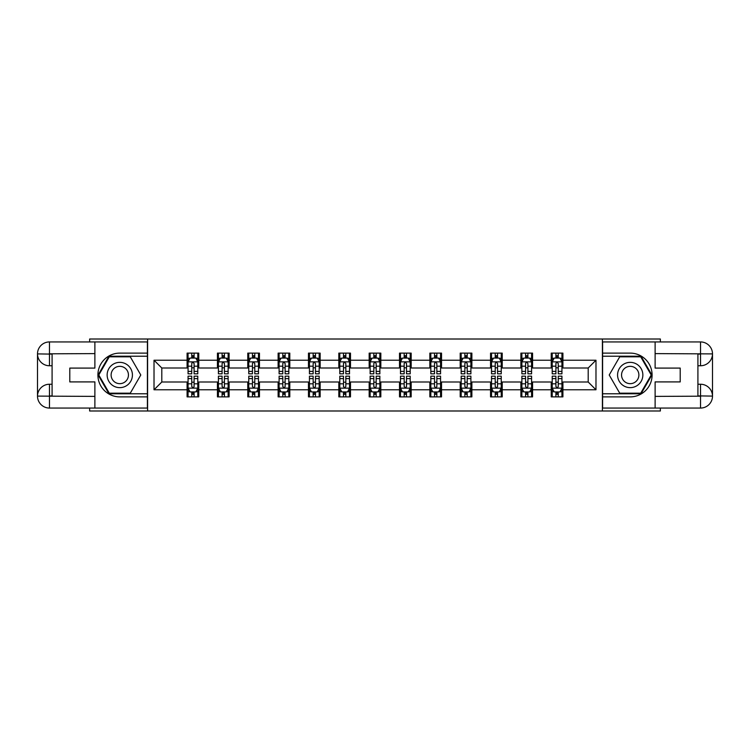 <?xml version="1.0" encoding="UTF-8"?>
<svg xmlns="http://www.w3.org/2000/svg" width="750" height="750" viewBox="0 0 750 750"><rect width="100%" height="100%" fill="white"/><g stroke="black" fill="none" stroke-linecap="round" stroke-linejoin="round"><path stroke-width="1.12" d="M89.634 408.066L89.634 410.991L660.366 410.991L660.366 408.066M660.366 341.934L660.366 339.009L602.4 339.009L602.4 410.991M602.4 339.009L89.634 339.009L89.634 341.934M147.6 410.991L147.6 339.009M562.913 360.216L562.913 353.119L551.241 353.119L551.241 360.216L532.566 360.216L532.566 353.119L520.894 353.119L520.894 360.216L502.219 360.216L502.219 353.119L490.547 353.119L490.547 360.216L471.872 360.216L471.872 353.119L460.2 353.119L460.2 360.216L441.525 360.216L441.525 353.119L429.853 353.119L429.853 360.216L411.178 360.216L411.178 353.119L399.506 353.119L399.506 360.216L380.831 360.216L380.831 353.119L369.169 353.119L369.169 360.216L350.494 360.216L350.494 353.119L338.822 353.119L338.822 360.216L320.147 360.216L320.147 353.119L308.475 353.119L308.475 360.216L289.8 360.216L289.8 353.119L278.128 353.119L278.128 360.216L259.453 360.216L259.453 353.119L247.781 353.119L247.781 360.216L229.106 360.216L229.106 353.119L217.434 353.119L217.434 360.216L198.759 360.216L198.759 353.119L187.088 353.119L187.088 360.216L154.022 360.216L154.022 389.784L161.803 382.003L187.088 382.003L187.088 396.881L198.759 396.881L198.759 382.003L217.434 382.003L217.434 396.881L229.106 396.881L229.106 382.003L247.781 382.003L247.781 396.881L259.453 396.881L259.453 382.003L278.128 382.003L278.128 396.881L289.8 396.881L289.8 382.003L308.475 382.003L308.475 396.881L320.147 396.881L320.147 382.003L338.822 382.003L338.822 396.881L350.494 396.881L350.494 382.003L369.169 382.003L369.169 396.881L380.831 396.881L380.831 382.003L399.506 382.003L399.506 396.881L411.178 396.881L411.178 382.003L429.853 382.003L429.853 396.881L441.525 396.881L441.525 382.003L460.2 382.003L460.2 396.881L471.872 396.881L471.872 382.003L490.547 382.003L490.547 396.881L502.219 396.881L502.219 382.003L520.894 382.003L520.894 396.881L532.566 396.881L532.566 382.003L551.241 382.003L551.241 396.881L562.913 396.881L562.913 382.003L588.197 382.003L588.197 367.997L562.913 367.997L562.913 360.216L595.978 360.216L595.978 389.784L562.913 389.784M551.241 389.784L532.566 389.784M520.894 389.784L502.219 389.784M490.547 389.784L471.872 389.784M460.2 389.784L441.525 389.784M429.853 389.784L411.178 389.784M399.506 389.784L380.831 389.784M369.169 389.784L350.494 389.784M338.822 389.784L320.147 389.784M308.475 389.784L289.8 389.784M278.128 389.784L259.453 389.784M247.781 389.784L229.106 389.784M217.434 389.784L198.759 389.784M187.088 389.784L154.022 389.784M551.241 360.216L551.241 367.997L532.566 367.997L532.566 360.216M520.894 360.216L520.894 367.997L502.219 367.997L502.219 360.216M490.547 360.216L490.547 367.997L471.872 367.997L471.872 360.216M460.2 360.216L460.2 367.997L441.525 367.997L441.525 360.216M429.853 360.216L429.853 367.997L411.178 367.997L411.178 360.216M399.506 360.216L399.506 367.997L380.831 367.997L380.831 360.216M369.169 360.216L369.169 367.997L350.494 367.997L350.494 360.216M338.822 360.216L338.822 367.997L320.147 367.997L320.147 360.216M308.475 360.216L308.475 367.997L289.8 367.997L289.8 360.216M278.128 360.216L278.128 367.997L259.453 367.997L259.453 360.216M247.781 360.216L247.781 367.997L229.106 367.997L229.106 360.216M217.434 360.216L217.434 367.997L198.759 367.997L198.759 360.216M187.088 360.216L187.088 367.997L161.803 367.997L154.022 360.216M161.803 367.997L161.803 382.003M595.978 389.784L588.197 382.003M588.197 367.997L595.978 360.216M187.088 357.975L188.062 357.975M191.756 357.975L194.091 357.975M197.784 357.975L198.759 357.975M187.088 367.8L188.062 367.8M191.756 367.8L194.091 367.8M197.784 367.8L198.759 367.8M187.088 382.2L188.062 382.2M191.756 382.2L194.091 382.2M197.784 382.2L198.759 382.2M187.088 392.025L188.062 392.025M191.756 392.025L194.091 392.025M197.784 392.025L198.759 392.025M217.434 382.2L218.409 382.2M222.103 382.2L224.438 382.2M228.131 382.2L229.106 382.2M217.434 392.025L218.409 392.025M222.103 392.025L224.438 392.025M228.131 392.025L229.106 392.025M217.434 357.975L218.409 357.975M222.103 357.975L224.438 357.975M228.131 357.975L229.106 357.975M217.434 367.8L218.409 367.8M222.103 367.8L224.438 367.8M228.131 367.8L229.106 367.8M247.781 382.2L248.756 382.2M252.45 382.2L254.784 382.2M258.478 382.2L259.453 382.2M247.781 392.025L248.756 392.025M252.45 392.025L254.784 392.025M258.478 392.025L259.453 392.025M247.781 357.975L248.756 357.975M252.45 357.975L254.784 357.975M258.478 357.975L259.453 357.975M247.781 367.8L248.756 367.8M252.45 367.8L254.784 367.8M258.478 367.8L259.453 367.8M278.128 382.2L279.103 382.2M282.797 382.2L285.131 382.2M288.825 382.2L289.8 382.2M278.128 392.025L279.103 392.025M282.797 392.025L285.131 392.025M288.825 392.025L289.8 392.025M278.128 357.975L279.103 357.975M282.797 357.975L285.131 357.975M288.825 357.975L289.8 357.975M278.128 367.8L279.103 367.8M282.797 367.8L285.131 367.8M288.825 367.8L289.8 367.8M308.475 382.2L309.441 382.2M313.144 382.2L315.478 382.2M319.172 382.2L320.147 382.2M308.475 392.025L309.441 392.025M313.144 392.025L315.478 392.025M319.172 392.025L320.147 392.025M308.475 357.975L309.441 357.975M313.144 357.975L315.478 357.975M319.172 357.975L320.147 357.975M308.475 367.8L309.441 367.8M313.144 367.8L315.478 367.8M319.172 367.8L320.147 367.8M338.822 382.2L339.788 382.2M343.491 382.2L345.825 382.2M349.519 382.2L350.494 382.2M338.822 392.025L339.788 392.025M343.491 392.025L345.825 392.025M349.519 392.025L350.494 392.025M338.822 357.975L339.788 357.975M343.491 357.975L345.825 357.975M349.519 357.975L350.494 357.975M338.822 367.8L339.788 367.8M343.491 367.8L345.825 367.8M349.519 367.8L350.494 367.8M369.169 382.2L370.134 382.2M373.837 382.2L376.163 382.2M379.866 382.2L380.831 382.2M369.169 392.025L370.134 392.025M373.837 392.025L376.163 392.025M379.866 392.025L380.831 392.025M369.169 357.975L370.134 357.975M373.837 357.975L376.163 357.975M379.866 357.975L380.831 357.975M369.169 367.8L370.134 367.8M373.837 367.8L376.163 367.8M379.866 367.8L380.831 367.8M399.506 382.2L400.481 382.2M404.175 382.2L406.509 382.2M410.212 382.2L411.178 382.2M399.506 392.025L400.481 392.025M404.175 392.025L406.509 392.025M410.212 392.025L411.178 392.025M399.506 357.975L400.481 357.975M404.175 357.975L406.509 357.975M410.212 357.975L411.178 357.975M399.506 367.8L400.481 367.8M404.175 367.8L406.509 367.8M410.212 367.8L411.178 367.8M429.853 382.2L430.828 382.2M434.522 382.2L436.856 382.2M440.559 382.2L441.525 382.2M429.853 392.025L430.828 392.025M434.522 392.025L436.856 392.025M440.559 392.025L441.525 392.025M429.853 357.975L430.828 357.975M434.522 357.975L436.856 357.975M440.559 357.975L441.525 357.975M429.853 367.8L430.828 367.8M434.522 367.8L436.856 367.8M440.559 367.8L441.525 367.8M460.2 382.2L461.175 382.2M464.869 382.2L467.203 382.2M470.897 382.2L471.872 382.2M460.2 392.025L461.175 392.025M464.869 392.025L467.203 392.025M470.897 392.025L471.872 392.025M460.2 357.975L461.175 357.975M464.869 357.975L467.203 357.975M470.897 357.975L471.872 357.975M460.2 367.8L461.175 367.8M464.869 367.8L467.203 367.8M470.897 367.8L471.872 367.8M490.547 382.2L491.522 382.2M495.216 382.2L497.55 382.2M501.244 382.2L502.219 382.2M490.547 392.025L491.522 392.025M495.216 392.025L497.55 392.025M501.244 392.025L502.219 392.025M490.547 357.975L491.522 357.975M495.216 357.975L497.55 357.975M501.244 357.975L502.219 357.975M490.547 367.8L491.522 367.8M495.216 367.8L497.55 367.8M501.244 367.8L502.219 367.8M520.894 382.2L521.869 382.2M525.562 382.2L527.897 382.2M531.591 382.2L532.566 382.2M520.894 392.025L521.869 392.025M525.562 392.025L527.897 392.025M531.591 392.025L532.566 392.025M520.894 357.975L521.869 357.975M525.562 357.975L527.897 357.975M531.591 357.975L532.566 357.975M520.894 367.8L521.869 367.8M525.562 367.8L527.897 367.8M531.591 367.8L532.566 367.8M551.241 382.2L552.216 382.2M555.909 382.2L558.244 382.2M561.938 382.2L562.913 382.2M551.241 392.025L552.216 392.025M555.909 392.025L558.244 392.025M561.938 392.025L562.913 392.025M551.241 357.975L552.216 357.975M555.909 357.975L558.244 357.975M561.938 357.975L562.913 357.975M551.241 367.8L552.216 367.8M555.909 367.8L558.244 367.8M561.938 367.8L562.913 367.8M194.091 355.641L191.756 355.641M197.784 371.391L194.091 371.391L194.091 373.837L197.784 373.837L197.784 361.969L195.844 358.078L190.003 358.078L188.062 361.969L188.062 373.837L191.756 373.837L191.756 371.391L188.062 371.391M188.062 361.969L188.062 353.119M197.784 361.969L197.784 353.119M191.756 358.078L191.756 353.119M194.091 353.119L194.091 358.078M194.091 371.391L194.091 363.422L192.806 362.269L191.766 363.263L191.756 371.391M191.756 394.359L194.091 394.359M188.062 378.609L191.756 378.609L191.756 376.163L188.062 376.163L188.062 388.031L190.003 391.922L195.844 391.922L197.784 388.031L197.784 376.163L194.091 376.163L194.091 378.609L197.784 378.609M197.784 388.031L197.784 396.881M188.062 388.031L188.062 396.881M194.091 391.922L194.091 396.881M191.756 396.881L191.756 391.922M191.756 378.609L191.756 386.578L193.05 387.731L194.081 386.737L194.091 378.609M126.103 364.05A12.647 12.647 0 0 0 108.834 368.681A12.647 12.647 0 0 0 113.466 385.95A12.647 12.647 0 0 0 130.734 381.319A12.647 12.647 0 0 0 126.103 364.05M124.116 367.5A8.653 8.653 0 0 0 112.284 370.669A8.653 8.653 0 0 0 115.453 382.5A8.653 8.653 0 0 0 127.284 379.331A8.653 8.653 0 0 0 124.116 367.5M130.284 393.188L109.284 393.188L98.784 375L109.284 356.812L130.284 356.812L140.784 375L130.284 393.188M636.534 364.05A12.647 12.647 0 0 0 619.266 368.681A12.647 12.647 0 0 0 623.897 385.95A12.647 12.647 0 0 0 641.166 381.319A12.647 12.647 0 0 0 636.534 364.05M634.547 367.5A8.653 8.653 0 0 0 622.716 370.669A8.653 8.653 0 0 0 625.884 382.5A8.653 8.653 0 0 0 637.716 379.331A8.653 8.653 0 0 0 634.547 367.5M640.716 393.188L619.716 393.188L609.216 375L619.716 356.812L640.716 356.812L651.216 375L640.716 393.188M52.088 365.756L49.462 365.756A11.963 11.963 0 0 1 37.5 353.897A11.963 11.963 0 0 1 49.462 341.934L147.403 341.934L147.403 353.119L119.784 353.119A21.881 21.881 0 0 0 97.903 375A21.881 21.881 0 0 0 119.784 396.881L147.403 396.881L147.403 408.066L49.462 408.066A11.963 11.963 0 0 1 37.5 396.103A11.963 11.963 0 0 1 49.462 384.244L52.088 384.244M147.403 396.881L147.403 353.119M94.884 341.934L94.884 368.091L69.787 368.091L69.787 381.909L94.884 381.909L94.884 408.066M49.462 365.756A11.963 11.963 0 0 1 37.5 353.897L49.462 354.084L49.462 365.756A11.963 11.963 0 0 1 37.5 353.897L37.5 396.103L94.884 396.394M49.462 396.394L49.462 408.066A11.963 11.963 0 0 1 37.5 396.103A11.963 11.963 0 0 1 49.462 384.244L49.462 395.916L52.088 395.916L52.088 354.084L49.462 354.084M147.403 356.231L108.947 356.231L98.109 375L108.947 393.769L147.403 393.769M697.913 384.244L700.538 384.244A11.963 11.963 0 0 1 712.5 396.103A11.963 11.963 0 0 1 700.538 408.066L602.597 408.066L602.597 396.881L630.216 396.881A21.881 21.881 0 0 0 652.097 375A21.881 21.881 0 0 0 630.216 353.119L602.597 353.119L602.597 341.934L700.538 341.934A11.963 11.963 0 0 1 712.5 353.897A11.963 11.963 0 0 1 700.538 365.756L697.913 365.756M602.597 353.119L602.597 396.881M655.116 408.066L655.116 381.909L680.212 381.909L680.212 368.091L655.116 368.091L655.116 341.934M700.538 384.244A11.963 11.963 0 0 1 712.5 396.103L700.538 395.916L700.538 384.244A11.963 11.963 0 0 1 712.5 396.103L712.5 353.897L655.116 353.606M700.538 353.606L700.538 341.934A11.963 11.963 0 0 1 712.5 353.897A11.963 11.963 0 0 1 700.538 365.756L700.538 354.084L697.913 354.084L697.913 395.916L700.538 395.916M602.597 393.769L641.053 393.769L651.891 375L641.053 356.231L602.597 356.231M224.438 355.641L222.103 355.641M228.131 371.391L224.438 371.391L224.438 373.837L228.131 373.837L228.131 361.969L226.191 358.078L220.35 358.078L218.409 361.969L218.409 373.837L222.103 373.837L222.103 371.391L218.409 371.391M218.409 361.969L218.409 353.119M228.131 361.969L228.131 353.119M222.103 358.078L222.103 353.119M224.438 353.119L224.438 358.078M224.438 371.391L224.438 363.422L223.144 362.269L222.112 363.263L222.103 371.391M254.784 355.641L252.45 355.641M258.478 371.391L254.784 371.391L254.784 373.837L258.478 373.837L258.478 361.969L256.537 358.078L250.697 358.078L248.756 361.969L248.756 373.837L252.45 373.837L252.45 371.391L248.756 371.391M248.756 361.969L248.756 353.119M258.478 361.969L258.478 353.119M252.45 358.078L252.45 353.119M254.784 353.119L254.784 358.078M254.784 371.391L254.784 363.422L253.491 362.269L252.459 363.263L252.45 371.391M222.103 394.359L224.438 394.359M218.409 378.609L222.103 378.609L222.103 376.163L218.409 376.163L218.409 388.031L220.35 391.922L226.191 391.922L228.131 388.031L228.131 376.163L224.438 376.163L224.438 378.609L228.131 378.609M228.131 388.031L228.131 396.881M218.409 388.031L218.409 396.881M224.438 391.922L224.438 396.881M222.103 396.881L222.103 391.922M222.103 378.609L222.103 386.578L223.397 387.731L224.428 386.737L224.438 378.609M252.45 394.359L254.784 394.359M248.756 378.609L252.45 378.609L252.45 376.163L248.756 376.163L248.756 388.031L250.697 391.922L256.537 391.922L258.478 388.031L258.478 376.163L254.784 376.163L254.784 378.609L258.478 378.609M258.478 388.031L258.478 396.881M248.756 388.031L248.756 396.881M254.784 391.922L254.784 396.881M252.45 396.881L252.45 391.922M252.45 378.609L252.45 386.578L253.744 387.731L254.775 386.737L254.784 378.609M285.131 355.641L282.797 355.641M288.825 371.391L285.131 371.391L285.131 373.837L288.825 373.837L288.825 361.969L286.884 358.078L281.044 358.078L279.103 361.969L279.103 373.837L282.797 373.837L282.797 371.391L279.103 371.391M279.103 361.969L279.103 353.119M288.825 361.969L288.825 353.119M282.797 358.078L282.797 353.119M285.131 353.119L285.131 358.078M285.131 371.391L285.131 363.422L283.837 362.269L282.806 363.263L282.797 371.391M315.478 355.641L313.144 355.641M319.172 371.391L315.478 371.391L315.478 373.837L319.172 373.837L319.172 361.969L317.222 358.078L311.391 358.078L309.441 361.969L309.441 373.837L313.144 373.837L313.144 371.391L309.441 371.391M309.441 361.969L309.441 353.119M319.172 361.969L319.172 353.119M313.144 358.078L313.144 353.119M315.478 353.119L315.478 358.078M315.478 371.391L315.478 363.422L314.184 362.269L313.153 363.263L313.144 371.391M345.825 355.641L343.491 355.641M349.519 371.391L345.825 371.391L345.825 373.837L349.519 373.837L349.519 361.969L347.569 358.078L341.737 358.078L339.788 361.969L339.788 373.837L343.491 373.837L343.491 371.391L339.788 371.391M339.788 361.969L339.788 353.119M349.519 361.969L349.519 353.119M343.491 358.078L343.491 353.119M345.825 353.119L345.825 358.078M345.825 371.391L345.825 363.422L344.531 362.269L343.5 363.263L343.491 371.391M282.797 394.359L285.131 394.359M279.103 378.609L282.797 378.609L282.797 376.163L279.103 376.163L279.103 388.031L281.044 391.922L286.884 391.922L288.825 388.031L288.825 376.163L285.131 376.163L285.131 378.609L288.825 378.609M288.825 388.031L288.825 396.881M279.103 388.031L279.103 396.881M285.131 391.922L285.131 396.881M282.797 396.881L282.797 391.922M282.797 378.609L282.797 386.578L284.081 387.731L285.122 386.737L285.131 378.609M313.144 394.359L315.478 394.359M309.441 378.609L313.144 378.609L313.144 376.163L309.441 376.163L309.441 388.031L311.391 391.922L317.222 391.922L319.172 388.031L319.172 376.163L315.478 376.163L315.478 378.609L319.172 378.609M319.172 388.031L319.172 396.881M309.441 388.031L309.441 396.881M315.478 391.922L315.478 396.881M313.144 396.881L313.144 391.922M313.144 378.609L313.144 386.578L314.428 387.731L315.469 386.737L315.478 378.609M343.491 394.359L345.825 394.359M339.788 378.609L343.491 378.609L343.491 376.163L339.788 376.163L339.788 388.031L341.737 391.922L347.569 391.922L349.519 388.031L349.519 376.163L345.825 376.163L345.825 378.609L349.519 378.609M349.519 388.031L349.519 396.881M339.788 388.031L339.788 396.881M345.825 391.922L345.825 396.881M343.491 396.881L343.491 391.922M343.491 378.609L343.491 386.578L344.775 387.731L345.825 386.578L345.825 378.609M376.163 355.641L373.837 355.641M379.866 371.391L376.163 371.391L376.163 373.837L379.866 373.837L379.866 361.969L377.916 358.078L372.084 358.078L370.134 361.969L370.134 373.837L373.837 373.837L373.837 371.391L370.134 371.391M370.134 361.969L370.134 353.119M379.866 361.969L379.866 353.119M373.837 358.078L373.837 353.119M376.163 353.119L376.163 358.078M376.163 371.391L376.163 363.422L374.878 362.269L373.847 363.263L373.837 371.391M373.837 394.359L376.163 394.359M370.134 378.609L373.837 378.609L373.837 376.163L370.134 376.163L370.134 388.031L372.084 391.922L377.916 391.922L379.866 388.031L379.866 376.163L376.163 376.163L376.163 378.609L379.866 378.609M379.866 388.031L379.866 396.881M370.134 388.031L370.134 396.881M376.163 391.922L376.163 396.881M373.837 396.881L373.837 391.922M373.837 378.609L373.837 386.578L375.122 387.731L376.153 386.737L376.163 378.609M406.509 355.641L404.175 355.641M410.212 371.391L406.509 371.391L406.509 373.837L410.212 373.837L410.212 361.969L408.263 358.078L402.431 358.078L400.481 361.969L400.481 373.837L404.175 373.837L404.175 371.391L400.481 371.391M400.481 361.969L400.481 353.119M410.212 361.969L410.212 353.119M404.175 358.078L404.175 353.119M406.509 353.119L406.509 358.078M406.509 371.391L406.509 363.422L405.225 362.269L404.175 363.422L404.175 371.391M404.175 394.359L406.509 394.359M400.481 378.609L404.175 378.609L404.175 376.163L400.481 376.163L400.481 388.031L402.431 391.922L408.263 391.922L410.212 388.031L410.212 376.163L406.509 376.163L406.509 378.609L410.212 378.609M410.212 388.031L410.212 396.881M400.481 388.031L400.481 396.881M406.509 391.922L406.509 396.881M404.175 396.881L404.175 391.922M404.175 378.609L404.175 386.578L405.469 387.731L406.5 386.737L406.509 378.609M436.856 355.641L434.522 355.641M440.559 371.391L436.856 371.391L436.856 373.837L440.559 373.837L440.559 361.969L438.609 358.078L432.778 358.078L430.828 361.969L430.828 373.837L434.522 373.837L434.522 371.391L430.828 371.391M430.828 361.969L430.828 353.119M440.559 361.969L440.559 353.119M434.522 358.078L434.522 353.119M436.856 353.119L436.856 358.078M436.856 371.391L436.856 363.422L435.572 362.269L434.531 363.263L434.522 371.391M434.522 394.359L436.856 394.359M430.828 378.609L434.522 378.609L434.522 376.163L430.828 376.163L430.828 388.031L432.778 391.922L438.609 391.922L440.559 388.031L440.559 376.163L436.856 376.163L436.856 378.609L440.559 378.609M440.559 388.031L440.559 396.881M430.828 388.031L430.828 396.881M436.856 391.922L436.856 396.881M434.522 396.881L434.522 391.922M434.522 378.609L434.522 386.578L435.816 387.731L436.847 386.737L436.856 378.609M467.203 355.641L464.869 355.641M470.897 371.391L467.203 371.391L467.203 373.837L470.897 373.837L470.897 361.969L468.956 358.078L463.116 358.078L461.175 361.969L461.175 373.837L464.869 373.837L464.869 371.391L461.175 371.391M461.175 361.969L461.175 353.119M470.897 361.969L470.897 353.119M464.869 358.078L464.869 353.119M467.203 353.119L467.203 358.078M467.203 371.391L467.203 363.422L465.919 362.269L464.878 363.263L464.869 371.391M464.869 394.359L467.203 394.359M461.175 378.609L464.869 378.609L464.869 376.163L461.175 376.163L461.175 388.031L463.116 391.922L468.956 391.922L470.897 388.031L470.897 376.163L467.203 376.163L467.203 378.609L470.897 378.609M470.897 388.031L470.897 396.881M461.175 388.031L461.175 396.881M467.203 391.922L467.203 396.881M464.869 396.881L464.869 391.922M464.869 378.609L464.869 386.578L466.163 387.731L467.194 386.737L467.203 378.609M497.55 355.641L495.216 355.641M501.244 371.391L497.55 371.391L497.55 373.837L501.244 373.837L501.244 361.969L499.303 358.078L493.463 358.078L491.522 361.969L491.522 373.837L495.216 373.837L495.216 371.391L491.522 371.391M491.522 361.969L491.522 353.119M501.244 361.969L501.244 353.119M495.216 358.078L495.216 353.119M497.55 353.119L497.55 358.078M497.55 371.391L497.55 363.422L496.256 362.269L495.225 363.263L495.216 371.391M495.216 394.359L497.55 394.359M491.522 378.609L495.216 378.609L495.216 376.163L491.522 376.163L491.522 388.031L493.463 391.922L499.303 391.922L501.244 388.031L501.244 376.163L497.55 376.163L497.55 378.609L501.244 378.609M501.244 388.031L501.244 396.881M491.522 388.031L491.522 396.881M497.55 391.922L497.55 396.881M495.216 396.881L495.216 391.922M495.216 378.609L495.216 386.578L496.509 387.731L497.541 386.737L497.55 378.609M527.897 355.641L525.562 355.641M531.591 371.391L527.897 371.391L527.897 373.837L531.591 373.837L531.591 361.969L529.65 358.078L523.809 358.078L521.869 361.969L521.869 373.837L525.562 373.837L525.562 371.391L521.869 371.391M521.869 361.969L521.869 353.119M531.591 361.969L531.591 353.119M525.562 358.078L525.562 353.119M527.897 353.119L527.897 358.078M527.897 371.391L527.897 363.422L526.603 362.269L525.572 363.263L525.562 371.391M525.562 394.359L527.897 394.359M521.869 378.609L525.562 378.609L525.562 376.163L521.869 376.163L521.869 388.031L523.809 391.922L529.65 391.922L531.591 388.031L531.591 376.163L527.897 376.163L527.897 378.609L531.591 378.609M531.591 388.031L531.591 396.881M521.869 388.031L521.869 396.881M527.897 391.922L527.897 396.881M525.562 396.881L525.562 391.922M525.562 378.609L525.562 386.578L526.856 387.731L527.888 386.737L527.897 378.609M558.244 355.641L555.909 355.641M561.938 371.391L558.244 371.391L558.244 373.837L561.938 373.837L561.938 361.969L559.997 358.078L554.156 358.078L552.216 361.969L552.216 373.837L555.909 373.837L555.909 371.391L552.216 371.391M552.216 361.969L552.216 353.119M561.938 361.969L561.938 353.119M555.909 358.078L555.909 353.119M558.244 353.119L558.244 358.078M558.244 371.391L558.244 363.422L556.95 362.269L555.919 363.263L555.909 371.391M555.909 394.359L558.244 394.359M552.216 378.609L555.909 378.609L555.909 376.163L552.216 376.163L552.216 388.031L554.156 391.922L559.997 391.922L561.938 388.031L561.938 376.163L558.244 376.163L558.244 378.609L561.938 378.609M561.938 388.031L561.938 396.881M552.216 388.031L552.216 396.881M558.244 391.922L558.244 396.881M555.909 396.881L555.909 391.922M555.909 378.609L555.909 386.578L557.194 387.731L558.234 386.737L558.244 378.609M197.737 361.866L188.109 361.866M188.062 358.312L189.891 358.312M195.956 358.312L197.784 358.312M191.756 366.178L188.062 366.178M197.784 366.178L194.091 366.178M194.091 356.878L191.756 356.878M188.109 388.134L197.737 388.134M197.784 391.688L195.956 391.688M189.891 391.688L188.062 391.688M194.091 383.822L197.784 383.822M188.062 383.822L191.756 383.822M191.756 393.122L194.091 393.122M94.884 353.606L49.181 353.812M37.5 396.103A11.963 11.963 0 0 1 49.462 384.244M37.5 353.897A11.963 11.963 0 0 1 49.462 341.934L49.462 353.606M655.116 396.394L700.819 396.188M712.5 353.897A11.963 11.963 0 0 1 700.538 365.756M712.5 396.103A11.963 11.963 0 0 1 700.538 408.066L700.538 396.394M228.084 361.866L218.456 361.866M218.409 358.312L220.237 358.312M226.303 358.312L228.131 358.312M222.103 366.178L218.409 366.178M228.131 366.178L224.438 366.178M224.438 356.878L222.103 356.878M258.431 361.866L248.803 361.866M248.756 358.312L250.584 358.312M256.65 358.312L258.478 358.312M252.45 366.178L248.756 366.178M258.478 366.178L254.784 366.178M254.784 356.878L252.45 356.878M218.456 388.134L228.084 388.134M228.131 391.688L226.303 391.688M220.237 391.688L218.409 391.688M224.438 383.822L228.131 383.822M218.409 383.822L222.103 383.822M222.103 393.122L224.438 393.122M248.803 388.134L258.431 388.134M258.478 391.688L256.65 391.688M250.584 391.688L248.756 391.688M254.784 383.822L258.478 383.822M248.756 383.822L252.45 383.822M252.45 393.122L254.784 393.122M288.778 361.866L279.15 361.866M279.103 358.312L280.931 358.312M286.997 358.312L288.825 358.312M282.797 366.178L279.103 366.178M288.825 366.178L285.131 366.178M285.131 356.878L282.797 356.878M319.125 361.866L309.497 361.866M309.441 358.312L311.278 358.312M317.344 358.312L319.172 358.312M313.144 366.178L309.441 366.178M319.172 366.178L315.478 366.178M315.478 356.878L313.144 356.878M349.472 361.866L339.844 361.866M339.788 358.312L341.616 358.312M347.691 358.312L349.519 358.312M343.491 366.178L339.788 366.178M349.519 366.178L345.825 366.178M345.825 356.878L343.491 356.878M279.15 388.134L288.778 388.134M288.825 391.688L286.997 391.688M280.931 391.688L279.103 391.688M285.131 383.822L288.825 383.822M279.103 383.822L282.797 383.822M282.797 393.122L285.131 393.122M309.497 388.134L319.125 388.134M319.172 391.688L317.344 391.688M311.278 391.688L309.441 391.688M315.478 383.822L319.172 383.822M309.441 383.822L313.144 383.822M313.144 393.122L315.478 393.122M339.844 388.134L349.472 388.134M349.519 391.688L347.691 391.688M341.616 391.688L339.788 391.688M345.825 383.822L349.519 383.822M339.788 383.822L343.491 383.822M343.491 393.122L345.825 393.122M379.819 361.866L370.181 361.866M370.134 358.312L371.962 358.312M378.038 358.312L379.866 358.312M373.837 366.178L370.134 366.178M379.866 366.178L376.163 366.178M376.163 356.878L373.837 356.878M370.181 388.134L379.819 388.134M379.866 391.688L378.038 391.688M371.962 391.688L370.134 391.688M376.163 383.822L379.866 383.822M370.134 383.822L373.837 383.822M373.837 393.122L376.163 393.122M410.156 361.866L400.528 361.866M400.481 358.312L402.309 358.312M408.384 358.312L410.212 358.312M404.175 366.178L400.481 366.178M410.212 366.178L406.509 366.178M406.509 356.878L404.175 356.878M400.528 388.134L410.156 388.134M410.212 391.688L408.384 391.688M402.309 391.688L400.481 391.688M406.509 383.822L410.212 383.822M400.481 383.822L404.175 383.822M404.175 393.122L406.509 393.122M440.503 361.866L430.875 361.866M430.828 358.312L432.656 358.312M438.722 358.312L440.559 358.312M434.522 366.178L430.828 366.178M440.559 366.178L436.856 366.178M436.856 356.878L434.522 356.878M430.875 388.134L440.503 388.134M440.559 391.688L438.722 391.688M432.656 391.688L430.828 391.688M436.856 383.822L440.559 383.822M430.828 383.822L434.522 383.822M434.522 393.122L436.856 393.122M470.85 361.866L461.222 361.866M461.175 358.312L463.003 358.312M469.069 358.312L470.897 358.312M464.869 366.178L461.175 366.178M470.897 366.178L467.203 366.178M467.203 356.878L464.869 356.878M461.222 388.134L470.85 388.134M470.897 391.688L469.069 391.688M463.003 391.688L461.175 391.688M467.203 383.822L470.897 383.822M461.175 383.822L464.869 383.822M464.869 393.122L467.203 393.122M501.197 361.866L491.569 361.866M491.522 358.312L493.35 358.312M499.416 358.312L501.244 358.312M495.216 366.178L491.522 366.178M501.244 366.178L497.55 366.178M497.55 356.878L495.216 356.878M491.569 388.134L501.197 388.134M501.244 391.688L499.416 391.688M493.35 391.688L491.522 391.688M497.55 383.822L501.244 383.822M491.522 383.822L495.216 383.822M495.216 393.122L497.55 393.122M531.544 361.866L521.916 361.866M521.869 358.312L523.697 358.312M529.763 358.312L531.591 358.312M525.562 366.178L521.869 366.178M531.591 366.178L527.897 366.178M527.897 356.878L525.562 356.878M521.916 388.134L531.544 388.134M531.591 391.688L529.763 391.688M523.697 391.688L521.869 391.688M527.897 383.822L531.591 383.822M521.869 383.822L525.562 383.822M525.562 393.122L527.897 393.122M561.891 361.866L552.263 361.866M552.216 358.312L554.044 358.312M560.109 358.312L561.938 358.312M555.909 366.178L552.216 366.178M561.938 366.178L558.244 366.178M558.244 356.878L555.909 356.878M552.263 388.134L561.891 388.134M561.938 391.688L560.109 391.688M554.044 391.688L552.216 391.688M558.244 383.822L561.938 383.822M552.216 383.822L555.909 383.822M555.909 393.122L558.244 393.122"/></g></svg>
